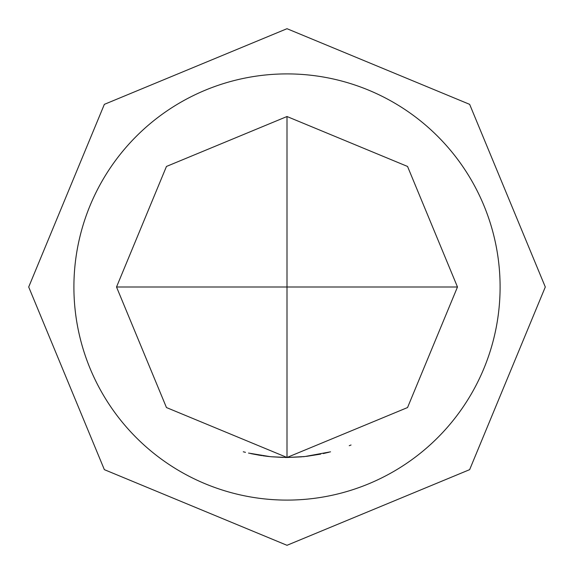 <?xml version="1.0" encoding="UTF-8"?>
<svg xmlns="http://www.w3.org/2000/svg" width="574" height="574" viewBox="0 0 574 574"><rect width="100%" height="100%" fill="white"/><g stroke="black" fill="none" stroke-linecap="round" stroke-linejoin="round"><path stroke-width="0.86" d="M287 500.098A213.097 213.097 0 0 0 500.098 287A213.097 213.097 0 0 0 287 73.903A213.097 213.097 0 0 0 73.903 287A213.097 213.097 0 0 0 287 500.098M457.478 287L407.547 407.547L287 457.478L166.453 407.547L116.522 287L166.453 166.453L287 116.522L407.547 166.453L457.478 287L287 287L287 457.478L271.05 456.732M330.531 451.824L304.859 456.538L287 457.485L271.638 456.782M287.474 457.485L285.213 457.478M351.044 444.994L349.243 445.711M301.637 456.847L287 457.492M329.01 452.219L323.27 453.575M320.715 454.113L306.387 456.373M268.101 456.43L262.806 455.756M261.837 455.613L260.46 455.397M259.484 455.247L250.738 453.575M245.464 452.341L243.283 451.774M270.16 456.646L248.499 453.073M263.775 455.885L263.373 455.835M259.8 455.297L251.541 453.747M283.104 457.435L271.617 456.782M271.775 456.796L268.216 456.438M304.564 456.574L302.742 456.753M116.522 287L287 287L287 116.522M287 28.7L469.647 104.353L545.3 287L469.647 469.647L287 545.3L104.353 469.647L28.7 287L104.353 104.353L287 28.7"/></g></svg>
